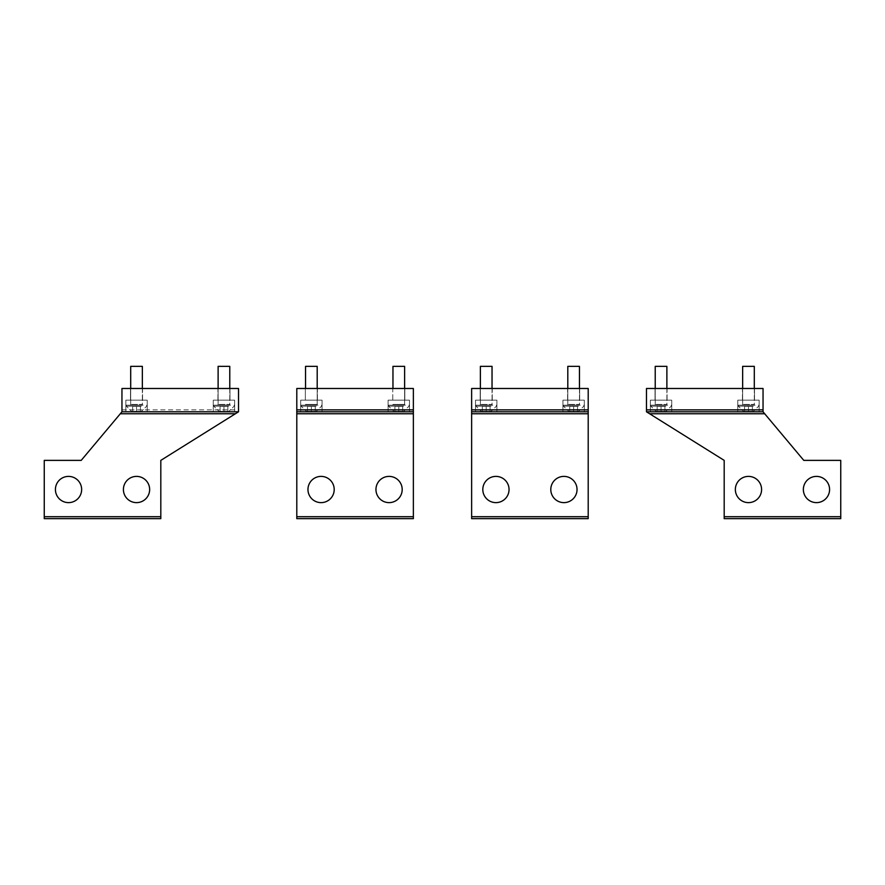 <?xml version="1.0" encoding="UTF-8"?>
<svg xmlns="http://www.w3.org/2000/svg" width="885" height="885" viewBox="0 0 885 885"><rect width="100%" height="100%" fill="white"/><g stroke="black" fill="none" stroke-linecap="round" stroke-linejoin="round"><path stroke-width="0.66" stroke-dasharray="4.42 3.32" d="M317.195 388.493L317.195 404.423L305.546 404.423L317.195 404.423L305.546 404.423L317.195 404.423L317.195 366.346L305.546 366.346L317.195 366.346L305.546 366.346L305.546 388.493M316.255 405.197L301.166 405.197L316.255 405.197M316.255 406.171L301.166 406.171L316.255 406.171M313.699 411.414L306.509 411.414L313.699 411.414M311.365 411.414L315.259 411.414L307.482 411.414L311.365 411.414L311.365 406.37L315.259 406.37L307.482 406.37L315.259 406.37L307.482 406.37L311.365 406.37L311.365 411.414L315.259 411.414L315.259 406.37L315.259 411.414L307.482 411.414L307.482 406.37L307.482 411.414L311.365 411.414L311.365 406.37L311.365 411.414M304.761 405.197L317.969 405.197L304.761 405.197A0.774 0.774 0 0 0 305.546 404.423A0.774 0.774 0 0 1 304.761 405.197M317.195 404.423A0.774 0.774 -90 0 0 317.969 405.197A0.774 0.774 -90 0 1 317.195 404.423M404.622 388.493L404.622 404.423L392.962 404.423L404.622 404.423L392.962 404.423L404.622 404.423L404.622 366.346L392.962 366.346L404.622 366.346L392.962 366.346L392.962 388.493M403.682 405.197L388.592 405.197L403.682 405.197M403.682 406.171L388.592 406.171L403.682 406.171M401.115 411.414L393.936 411.414L401.115 411.414M398.792 411.414L402.675 411.414L394.909 411.414L398.792 411.414L398.792 406.37L402.675 406.37L394.909 406.37L402.675 406.37L394.909 406.37L398.792 406.37L398.792 411.414L402.675 411.414L402.675 406.37L402.675 411.414L394.909 411.414L394.909 406.37L394.909 411.414L398.792 411.414L398.792 406.37L398.792 411.414M392.188 405.197L405.396 405.197L392.188 405.197A0.774 0.774 0 0 0 392.962 404.423A0.774 0.774 0 0 1 392.188 405.197M404.622 404.423A0.774 0.774 -90 0 0 405.396 405.197A0.774 0.774 -90 0 1 404.622 404.423M307.482 411.414L307.482 406.37L307.482 411.414M315.259 411.414L315.259 406.37L315.259 411.414M394.909 411.414L394.909 406.37L394.909 411.414M402.675 411.414L402.675 406.37L402.675 411.414M579.454 388.493L579.454 404.423A0.774 0.774 -90 0 0 580.239 405.197A0.774 0.774 -90 0 1 579.454 404.423L567.805 404.423L579.454 404.423L567.805 404.423L579.454 404.423L579.454 366.346L567.805 366.346L579.454 366.346L567.805 366.346L567.805 404.423A0.774 0.774 0 0 1 567.031 405.197L580.239 405.197L567.031 405.197A0.774 0.774 0 0 0 567.805 404.423L567.805 388.493M578.524 405.197L563.435 405.197L578.524 405.197M578.524 406.171L563.435 406.171L578.524 406.171M575.958 411.414L568.778 411.414L575.958 411.414M573.635 411.414L569.741 411.414L573.635 411.414L573.635 406.37L577.518 406.37L569.741 406.37L577.518 406.37L569.741 406.37L573.635 406.37L573.635 411.414L577.518 411.414L577.518 406.37L577.518 411.414L569.741 411.414L569.741 406.37L569.741 411.414L573.635 411.414L573.635 406.37L573.635 411.414M754.297 388.493L754.297 404.423A0.774 0.774 -90 0 0 755.082 405.197A0.774 0.774 -90 0 1 754.297 404.423L742.648 404.423L754.297 404.423L742.648 404.423L754.297 404.423L754.297 366.346L742.648 366.346L754.297 366.346L742.648 366.346L742.648 404.423A0.774 0.774 0 0 1 741.862 405.197L755.082 405.197L741.862 405.197A0.774 0.774 0 0 0 742.648 404.423L742.648 388.493M753.367 405.197L738.278 405.197L753.367 405.197M753.367 406.171L738.278 406.171L753.367 406.171M750.801 411.414L743.621 411.414L750.801 411.414M748.478 411.414L744.584 411.414L748.478 411.414L748.478 406.37L752.361 406.37L744.584 406.37L752.361 406.37L744.584 406.37L748.478 406.37L748.478 411.414L752.361 411.414L752.361 406.37L752.361 411.414L744.584 411.414L744.584 406.37L744.584 411.414L748.478 411.414L748.478 406.37L748.478 411.414M492.038 388.493L492.038 404.423A0.774 0.774 -90 0 0 492.812 405.197A0.774 0.774 -90 0 1 492.038 404.423L480.378 404.423L492.038 404.423L480.378 404.423L492.038 404.423L492.038 366.346L480.378 366.346L492.038 366.346L480.378 366.346L480.378 404.423A0.774 0.774 0 0 1 479.604 405.197L492.812 405.197L479.604 405.197A0.774 0.774 0 0 0 480.378 404.423L480.378 388.493M491.098 405.197L476.008 405.197L491.098 405.197M491.098 406.171L476.008 406.171L491.098 406.171M488.542 411.414L481.351 411.414L488.542 411.414M486.208 411.414L490.091 411.414L482.325 411.414L486.208 411.414L486.208 406.37L490.091 406.37L482.325 406.37L490.091 406.37L482.325 406.37L486.208 406.37L486.208 411.414L490.091 411.414L490.091 406.37L490.091 411.414L482.325 411.414L482.325 406.37L482.325 411.414L486.208 411.414L486.208 406.37L486.208 411.414M666.881 388.493L666.881 404.423A0.774 0.774 -90 0 0 667.655 405.197A0.774 0.774 -90 0 1 666.881 404.423L655.221 404.423L666.881 404.423L655.221 404.423L666.881 404.423L666.881 366.346L655.221 366.346L666.881 366.346L655.221 366.346L655.221 404.423A0.774 0.774 0 0 1 654.446 405.197L667.655 405.197L654.446 405.197A0.774 0.774 0 0 0 655.221 404.423L655.221 388.493M665.94 405.197L650.851 405.197L665.94 405.197M665.94 406.171L650.851 406.171L665.94 406.171M663.385 411.414L656.194 411.414L663.385 411.414M661.051 411.414L664.934 411.414L657.168 411.414L661.051 411.414L661.051 406.37L664.934 406.37L657.168 406.37L664.934 406.37L657.168 406.37L661.051 406.37L661.051 411.414L664.934 411.414L664.934 406.37L664.934 411.414L657.168 411.414L657.168 406.37L657.168 411.414L661.051 411.414L661.051 406.37L661.051 411.414M569.741 411.414L569.741 406.37L569.741 411.414M577.518 411.414L577.518 406.37L577.518 411.414M744.584 411.414L744.584 406.37L744.584 411.414M752.361 411.414L752.361 406.37L752.361 411.414M482.325 411.414L482.325 406.37L482.325 411.414M490.091 411.414L490.091 406.37L490.091 411.414M657.168 411.414L657.168 406.37L657.168 411.414M664.934 411.414L664.934 406.37L664.934 411.414M229.779 388.493L229.779 404.423A0.774 0.774 -90 0 0 230.554 405.197A0.774 0.774 -90 0 1 229.779 404.423L218.119 404.423L229.779 404.423L218.119 404.423L229.779 404.423L229.779 366.346L218.119 366.346L229.779 366.346L218.119 366.346L218.119 404.423A0.774 0.774 0 0 1 217.345 405.197L230.554 405.197L217.345 405.197A0.774 0.774 0 0 0 218.119 404.423L218.119 388.493M228.839 405.197L213.75 405.197L228.839 405.197M228.839 406.171L213.75 406.171L228.839 406.171M226.272 411.414L219.093 411.414L226.272 411.414M223.949 411.414L227.832 411.414L220.066 411.414L223.949 411.414L223.949 406.37L227.832 406.37L220.066 406.37L227.832 406.37L220.066 406.37L223.949 406.37L223.949 411.414L227.832 411.414L227.832 406.37L227.832 411.414L220.066 411.414L220.066 406.37L220.066 411.414L223.949 411.414L223.949 406.37L223.949 411.414M142.352 388.493L142.352 404.423A0.774 0.774 -90 0 0 143.138 405.197A0.774 0.774 -90 0 1 142.352 404.423L130.703 404.423L142.352 404.423L130.703 404.423L142.352 404.423L142.352 366.346L130.703 366.346L142.352 366.346L130.703 366.346L130.703 404.423A0.774 0.774 0 0 1 129.918 405.197L143.138 405.197L129.918 405.197A0.774 0.774 0 0 0 130.703 404.423L130.703 388.493M141.412 405.197L126.334 405.197L141.412 405.197M141.412 406.171L126.334 406.171L141.412 406.171M138.856 411.414L131.666 411.414L138.856 411.414M136.522 411.414L140.416 411.414L132.639 411.414L136.522 411.414L136.522 406.37L140.416 406.37L132.639 406.37L140.416 406.37L132.639 406.37L136.522 406.37L136.522 411.414L140.416 411.414L140.416 406.37L140.416 411.414L132.639 411.414L132.639 406.37L132.639 411.414L136.522 411.414L136.522 406.37L136.522 411.414M132.639 411.414L132.639 406.37L132.639 411.414M140.416 411.414L140.416 406.37L140.416 411.414M220.066 411.414L220.066 406.37L220.066 411.414M227.832 411.414L227.832 406.37L227.832 411.414M736.962 495.799A13.109 13.109 0 0 0 754.761 501.021A13.109 13.109 0 0 0 759.983 483.221A13.109 13.109 0 0 0 742.183 478A13.109 13.109 0 0 0 736.962 495.799A13.109 13.109 0 0 0 754.761 501.021A13.109 13.109 0 0 0 759.983 483.221A13.109 13.109 0 0 0 742.183 478A13.109 13.109 0 0 0 736.962 495.799A13.109 13.109 0 0 1 742.183 478A13.109 13.109 0 0 1 759.983 483.221M763.047 411.802L646.481 411.802L763.047 411.802L646.481 411.802L646.481 388.493L763.047 388.493L763.047 411.802L803.79 460.377L840.75 460.377L840.75 518.654L724.184 518.654L724.184 460.377L646.481 411.802L763.047 411.802L803.79 460.377L840.75 460.377L840.75 518.654L724.184 518.654L724.184 460.377L649.59 413.749L764.673 413.749L803.79 460.377L840.75 460.377L840.75 518.654L724.184 518.654L724.184 460.377L646.481 411.802L763.047 411.802L764.673 413.749L649.59 413.749M742.449 388.493L754.496 388.493L742.449 388.493L754.496 388.493L742.449 388.493L742.449 400.153L754.496 400.153L742.449 400.153L754.496 400.153L742.449 400.153L742.449 388.493M667.069 388.493L655.033 388.493L667.069 388.493L655.033 388.493L667.069 388.493L667.069 400.153L655.033 400.153L667.069 400.153L655.033 400.153L667.069 400.153L667.069 388.493M754.496 388.493L754.496 400.153L754.496 388.493M655.033 388.493L655.033 400.153L655.033 388.493M737.791 400.153L759.153 400.153L737.791 400.153L759.153 400.153L737.791 400.153L737.791 411.802L759.153 411.802L737.791 411.802L759.153 411.802L737.791 411.802L737.791 400.153M671.737 400.153L650.364 400.153L671.737 400.153L650.364 400.153L671.737 400.153L671.737 411.802L650.364 411.802L671.737 411.802L650.364 411.802L671.737 411.802L671.737 400.153M650.364 400.153L650.364 411.802L650.364 400.153M759.153 400.153L759.153 411.802L759.153 400.153M804.963 495.799A13.109 13.109 0 0 0 822.751 501.021A13.109 13.109 0 0 0 827.973 483.221A13.109 13.109 0 0 0 810.184 478A13.109 13.109 0 0 0 804.963 495.799A13.109 13.109 0 0 0 822.751 501.021A13.109 13.109 0 0 0 827.973 483.221A13.109 13.109 0 0 0 810.184 478A13.109 13.109 0 0 0 804.963 495.799A13.109 13.109 0 0 1 810.184 478A13.109 13.109 0 0 1 827.973 483.221M148.038 495.799A13.109 13.109 0 0 1 130.239 501.021A13.109 13.109 0 0 1 125.017 483.221A13.109 13.109 0 0 1 142.817 478A13.109 13.109 0 0 1 148.038 495.799A13.109 13.109 0 0 1 130.239 501.021A13.109 13.109 0 0 1 125.017 483.221A13.109 13.109 0 0 1 142.817 478A13.109 13.109 0 0 1 148.038 495.799A13.109 13.109 0 0 1 130.239 501.021A13.109 13.109 0 0 1 125.017 483.221A13.109 13.109 0 0 1 142.817 478A13.109 13.109 0 0 1 148.038 495.799M81.21 460.377L44.25 460.377L44.25 518.654L160.816 518.654L160.816 460.377L238.519 411.802L121.953 411.802L81.21 460.377L44.25 460.377L44.25 518.654L160.816 518.654L160.816 460.377L235.41 413.749L120.327 413.749L81.21 460.377L44.25 460.377L44.25 518.654L160.816 518.654L160.816 460.377L235.41 413.749L120.327 413.749L81.21 460.377M121.953 411.802L121.953 388.493L238.519 388.493L238.519 411.802L121.953 411.802L238.519 411.802M142.551 388.493L130.504 388.493L142.551 388.493L130.504 388.493L142.551 388.493L142.551 400.153L130.504 400.153L142.551 400.153L130.504 400.153L142.551 400.153L142.551 388.493M217.931 388.493L229.967 388.493L217.931 388.493L229.967 388.493L217.931 388.493L217.931 400.153L229.967 400.153L217.931 400.153L229.967 400.153L217.931 400.153L217.931 388.493M130.504 388.493L130.504 400.153L130.504 388.493M229.967 388.493L229.967 400.153L229.967 388.493M147.209 400.153L125.847 400.153L147.209 400.153L125.847 400.153L147.209 400.153L147.209 411.802L125.847 411.802L147.209 411.802L125.847 411.802L147.209 411.802L147.209 400.153M213.263 400.153L234.636 400.153L213.263 400.153L234.636 400.153L213.263 400.153L213.263 411.802L234.636 411.802L213.263 411.802L234.636 411.802L213.263 411.802L213.263 400.153M234.636 400.153L234.636 411.802L234.636 400.153M125.847 400.153L125.847 411.802L125.847 400.153M80.037 495.799A13.109 13.109 0 0 1 62.249 501.021A13.109 13.109 0 0 1 57.027 483.221A13.109 13.109 0 0 1 74.816 478A13.109 13.109 0 0 1 80.037 495.799A13.109 13.109 0 0 1 62.249 501.021A13.109 13.109 0 0 1 57.027 483.221A13.109 13.109 0 0 1 74.816 478A13.109 13.109 0 0 1 80.037 495.799A13.109 13.109 0 0 1 62.249 501.021A13.109 13.109 0 0 1 57.027 483.221A13.109 13.109 0 0 1 74.816 478A13.109 13.109 0 0 1 80.037 495.799M484.416 495.799A13.109 13.109 0 0 0 502.215 501.021A13.109 13.109 0 0 0 507.437 483.221A13.109 13.109 0 0 0 489.637 478A13.109 13.109 0 0 0 484.416 495.799A13.109 13.109 0 0 0 502.215 501.021A13.109 13.109 0 0 0 507.437 483.221A13.109 13.109 0 0 0 489.637 478A13.109 13.109 0 0 0 484.416 495.799A13.109 13.109 0 0 1 489.637 478A13.109 13.109 0 0 1 507.437 483.221M471.639 409.866L471.639 388.493L588.204 388.493L588.204 518.654L588.204 413.749L588.204 518.654L471.639 518.654L471.639 411.802L588.204 411.802L471.639 411.802L471.639 409.866L588.204 409.866M567.606 388.493L579.653 388.493L567.606 388.493L579.653 388.493L567.606 388.493L567.606 400.153L579.653 400.153L567.606 400.153L579.653 400.153L567.606 400.153L567.606 388.493M492.237 388.493L480.19 388.493L492.237 388.493L480.19 388.493L492.237 388.493L492.237 400.153L480.19 400.153L492.237 400.153L480.19 400.153L492.237 400.153L492.237 388.493M579.653 388.493L579.653 400.153L579.653 388.493M480.19 388.493L480.19 400.153L480.19 388.493M562.948 400.153L584.321 400.153L562.948 400.153L584.321 400.153L562.948 400.153L562.948 411.802L584.321 411.802L562.948 411.802L584.321 411.802L562.948 411.802L562.948 400.153M496.894 400.153L475.522 400.153L496.894 400.153L475.522 400.153L496.894 400.153L496.894 411.802L475.522 411.802L496.894 411.802L475.522 411.802L496.894 411.802L496.894 400.153M475.522 400.153L475.522 411.802L475.522 400.153M584.321 400.153L584.321 411.802L584.321 400.153M552.406 495.799A13.109 13.109 0 0 0 570.206 501.021A13.109 13.109 0 0 0 575.427 483.221A13.109 13.109 0 0 0 557.627 478A13.109 13.109 0 0 0 552.406 495.799A13.109 13.109 0 0 0 570.206 501.021A13.109 13.109 0 0 0 575.427 483.221A13.109 13.109 0 0 0 557.627 478A13.109 13.109 0 0 0 552.406 495.799A13.109 13.109 0 0 1 557.627 478A13.109 13.109 0 0 1 575.427 483.221M471.639 413.749L471.639 518.654L471.639 411.802L588.204 411.802L471.639 411.802L471.639 413.749L588.204 413.749M471.639 411.802L588.204 411.802M471.639 518.654L588.204 518.654L471.639 518.654M309.573 495.799A13.109 13.109 0 0 0 327.373 501.021A13.109 13.109 0 0 0 332.594 483.221A13.109 13.109 0 0 0 314.794 478A13.109 13.109 0 0 0 309.573 495.799A13.109 13.109 0 0 0 327.373 501.021A13.109 13.109 0 0 0 332.594 483.221A13.109 13.109 0 0 0 314.794 478A13.109 13.109 0 0 0 309.573 495.799A13.109 13.109 0 0 0 327.373 501.021A13.109 13.109 0 0 0 332.594 483.221A13.109 13.109 0 0 0 314.794 478A13.109 13.109 0 0 0 309.573 495.799M296.796 409.866L296.796 388.493L413.361 388.493L413.361 518.654L413.361 413.749L413.361 518.654L296.796 518.654L296.796 411.802L413.361 411.802L296.796 411.802L296.796 409.866L413.361 409.866M392.763 388.493L404.81 388.493L392.763 388.493L404.81 388.493L392.763 388.493L392.763 400.153L404.81 400.153L392.763 400.153L404.81 400.153L392.763 400.153L392.763 388.493M317.394 388.493L305.347 388.493L317.394 388.493L305.347 388.493L317.394 388.493L317.394 400.153L305.347 400.153L317.394 400.153L305.347 400.153L317.394 400.153L317.394 388.493M404.81 388.493L404.81 400.153L404.81 388.493M305.347 388.493L305.347 400.153L305.347 388.493M388.106 400.153L409.478 400.153L388.106 400.153L409.478 400.153L388.106 400.153L388.106 411.802L409.478 411.802L388.106 411.802L409.478 411.802L388.106 411.802L388.106 400.153M322.051 400.153L300.679 400.153L322.051 400.153L300.679 400.153L322.051 400.153L322.051 411.802L300.679 411.802L322.051 411.802L300.679 411.802L322.051 411.802L322.051 400.153M300.679 400.153L300.679 411.802L300.679 400.153M409.478 400.153L409.478 411.802L409.478 400.153M377.563 495.799A13.109 13.109 0 0 0 395.363 501.021A13.109 13.109 0 0 0 400.584 483.221A13.109 13.109 0 0 0 382.785 478A13.109 13.109 0 0 0 377.563 495.799A13.109 13.109 0 0 0 395.363 501.021A13.109 13.109 0 0 0 400.584 483.221A13.109 13.109 0 0 0 382.785 478A13.109 13.109 0 0 0 377.563 495.799A13.109 13.109 0 0 0 395.363 501.021A13.109 13.109 0 0 0 400.584 483.221M296.796 413.749L296.796 518.654L296.796 411.802L413.361 411.802L296.796 411.802L296.796 413.749L413.361 413.749M296.796 411.802L413.361 411.802M296.796 518.654L413.361 518.654L296.796 518.654M840.75 516.707L724.184 516.707M121.953 409.866L238.519 409.866M44.25 516.707L160.816 516.707M471.639 516.707L588.204 516.707M296.796 516.707L413.361 516.707M321.565 406.171L321.565 405.197L321.565 406.171L316.222 411.414L321.565 406.171M301.166 406.171L301.166 405.197L301.166 406.171L306.509 411.414L301.166 406.171M408.992 406.171L408.992 405.197L408.992 406.171L403.648 411.414L408.992 406.171M388.592 406.171L388.592 405.197L388.592 406.171L393.936 411.414L388.592 406.171M583.834 406.171L583.834 405.197L583.834 406.171L578.491 411.414L583.834 406.171M563.435 406.171L563.435 405.197L563.435 406.171L568.778 411.414L563.435 406.171M758.666 406.171L758.666 405.197L758.666 406.171L753.334 411.414L758.666 406.171M738.278 406.171L738.278 405.197L738.278 406.171L743.621 411.414L738.278 406.171M496.408 406.171L496.408 405.197L496.408 406.171L491.064 411.414L496.408 406.171M476.008 406.171L476.008 405.197L476.008 406.171L481.351 411.414L476.008 406.171M671.25 406.171L671.25 405.197L671.25 406.171L665.907 411.414L671.25 406.171M650.851 406.171L650.851 405.197L650.851 406.171L656.194 411.414L650.851 406.171M234.149 406.171L234.149 405.197L234.149 406.171L228.806 411.414L234.149 406.171M213.75 406.171L213.75 405.197L213.75 406.171L219.093 411.414L213.75 406.171M146.722 406.171L146.722 405.197L146.722 406.171L141.379 411.414L146.722 406.171M126.334 406.171L126.334 405.197L126.334 406.171L131.666 411.414L126.334 406.171"/><path stroke-width="1.33" d="M305.546 388.493L305.546 366.346L317.195 366.346L317.195 388.493M392.962 388.493L392.962 366.346L404.622 366.346L404.622 388.493M567.805 388.493L567.805 366.346L579.454 366.346L579.454 388.493M742.648 388.493L742.648 366.346L754.297 366.346L754.297 388.493M480.378 388.493L480.378 366.346L492.038 366.346L492.038 388.493M655.221 388.493L655.221 366.346L666.881 366.346L666.881 388.493M130.703 388.493L130.703 366.346L142.352 366.346L142.352 388.493M218.119 388.493L218.119 366.346L229.779 366.346L229.779 388.493M736.962 495.799A13.109 13.109 0 0 0 754.761 501.021A13.109 13.109 0 0 0 759.983 483.221A13.109 13.109 0 0 0 742.183 478A13.109 13.109 0 0 0 736.962 495.799A13.109 13.109 0 0 0 754.761 501.021A13.109 13.109 0 0 0 759.983 483.221M763.047 411.802L763.047 388.493L646.481 388.493L646.481 411.802L649.59 413.749L646.481 411.802L763.047 411.802L803.79 460.377L840.75 460.377L840.75 518.654L724.184 518.654L724.184 460.377L649.59 413.749L764.673 413.749M804.963 495.799A13.109 13.109 0 0 0 822.751 501.021A13.109 13.109 0 0 0 827.973 483.221A13.109 13.109 0 0 0 810.184 478A13.109 13.109 0 0 0 804.963 495.799A13.109 13.109 0 0 0 822.751 501.021A13.109 13.109 0 0 0 827.973 483.221M148.038 495.799A13.109 13.109 0 0 1 130.239 501.021A13.109 13.109 0 0 1 125.017 483.221A13.109 13.109 0 0 1 142.817 478A13.109 13.109 0 0 1 148.038 495.799M81.21 460.377L44.25 460.377L44.25 518.654L160.816 518.654L160.816 460.377L238.519 411.802L121.953 411.802L81.21 460.377M121.953 411.802L120.327 413.749L121.953 411.802L121.953 388.493L238.519 388.493L238.519 411.802L235.41 413.749L237.534 412.421M80.037 495.799A13.109 13.109 0 0 1 62.249 501.021A13.109 13.109 0 0 1 57.027 483.221A13.109 13.109 0 0 1 74.816 478A13.109 13.109 0 0 1 80.037 495.799M237.722 412.299L238.519 411.802M484.416 495.799A13.109 13.109 0 0 0 502.215 501.021A13.109 13.109 0 0 0 507.437 483.221A13.109 13.109 0 0 0 489.637 478A13.109 13.109 0 0 0 484.416 495.799A13.109 13.109 0 0 0 502.215 501.021A13.109 13.109 0 0 0 507.437 483.221M588.204 411.802L588.204 388.493L471.639 388.493L471.639 413.749L588.204 413.749L588.204 411.802L471.639 411.802M552.406 495.799A13.109 13.109 0 0 0 570.206 501.021A13.109 13.109 0 0 0 575.427 483.221A13.109 13.109 0 0 0 557.627 478A13.109 13.109 0 0 0 552.406 495.799A13.109 13.109 0 0 0 570.206 501.021A13.109 13.109 0 0 0 575.427 483.221M588.204 413.749L588.204 518.654L471.639 518.654L471.639 413.749M413.361 411.802L413.361 388.493L296.796 388.493L296.796 413.749L413.361 413.749L413.361 411.802L296.796 411.802M332.594 483.221A13.109 13.109 0 0 0 314.794 478A13.109 13.109 0 0 0 309.573 495.799A13.109 13.109 0 0 0 327.373 501.021A13.109 13.109 0 0 0 332.594 483.221M400.584 483.221A13.109 13.109 0 0 0 382.785 478A13.109 13.109 0 0 0 377.563 495.799A13.109 13.109 0 0 0 395.363 501.021A13.109 13.109 0 0 0 400.584 483.221A13.109 13.109 0 0 0 382.785 478A13.109 13.109 0 0 0 377.563 495.799M413.361 413.749L413.361 518.654L296.796 518.654L296.796 413.749M763.047 409.866L646.481 409.866M840.75 516.707L724.184 516.707M235.41 413.749L120.327 413.749M44.25 516.707L160.816 516.707M588.204 409.866L471.639 409.866M471.639 516.707L588.204 516.707M413.361 409.866L296.796 409.866M296.796 516.707L413.361 516.707"/></g></svg>
